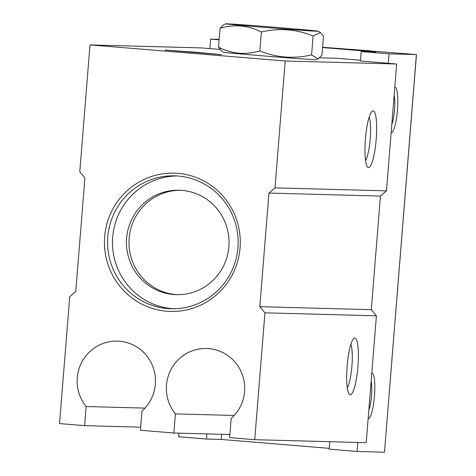 <?xml version="1.0" encoding="UTF-8"?>
<svg xmlns="http://www.w3.org/2000/svg" width="476" height="476" viewBox="0 0 476 476"><rect width="100%" height="100%" fill="white"/><g stroke="black" fill="none" stroke-linecap="round" stroke-linejoin="round"><path stroke-width="0.71" d="M318.533 31.261A46.541 0.476 4.6 0 0 288.004 28.364A46.541 0.476 4.6 0 0 237.113 24.407A46.541 0.476 4.6 0 0 225.767 23.8A46.541 0.476 4.6 0 0 255.511 26.65A46.541 0.476 4.6 0 0 307.193 30.672A46.541 0.476 4.6 0 0 318.533 31.261L320.491 32.594L323.496 36.253L321.972 55.186L318.039 58.846L311.578 54.907L313.101 35.968C296.346 29.179 279.103 27.852 261.378 31.993L259.854 50.926C276.615 57.721 293.853 59.042 311.578 54.907M320.491 32.594L313.101 35.968M261.378 31.993C248.073 25.293 234.293 24.062 220.043 28.298L218.52 47.231C231.824 53.931 245.604 55.162 259.854 50.926M318.039 58.846L316.248 59.684A46.541 0.476 -175.4 0 1 277.109 57.001A46.541 0.476 -175.4 0 1 226.017 52.568A46.541 0.476 -175.4 0 1 223.482 52.217L221.524 50.89L218.52 47.231M225.767 23.8L223.976 24.633L220.043 28.298M221.316 54.633L165.029 50.051L196.296 52.271L221.316 54.633M360.427 60.964L396.675 64.004L285.195 60.999L89.994 44.905L201.473 47.909L220.007 49.433M319.598 57.798L336.699 58.256L360.487 60.22M360.427 61.011L361.189 51.545L375.933 51.943L322.585 47.546M388.309 63.314L389.07 53.847L361.189 51.545M219.115 39.835L210.606 39.133L219.156 39.359M371.476 51.105L416.47 54.579L389.07 53.847M371.488 50.944L322.609 47.267M329.261 448.35L221.239 439.443L206.495 439.05L178.613 436.748L178.899 433.148M209.839 48.6L210.606 39.133M206.495 439.05L206.911 433.904M221.239 439.443L221.655 434.302M416.405 54.579L384.483 452.2L357.083 451.462L329.196 449.165L329.797 441.704M396.675 64.004L386.47 190.864L380.437 196.082L371.298 309.686L376.415 315.826L366.211 442.686L254.731 439.681L229.634 437.611L231.169 418.481A39.895 39.169 -88.5 0 0 242.409 374.898A39.895 39.169 -88.5 0 0 206.596 348.48A39.895 39.169 -88.5 0 0 170.295 370.953A39.895 39.169 -88.5 0 0 175.4 413.888L173.859 433.017L140.396 430.256L141.937 411.127A39.895 39.169 -88.5 0 0 153.177 367.537A39.895 39.169 -88.5 0 0 117.364 341.119A39.895 39.169 -88.5 0 0 81.057 363.599A39.895 39.169 -88.5 0 0 86.162 406.528L84.627 425.657L140.646 427.168M229.878 434.523L173.859 433.017M84.627 425.657L59.53 423.586L69.734 296.726L75.767 291.508L84.906 177.905L79.789 171.765L89.994 44.905M357.083 451.462L357.803 442.46M394.806 87.221A22.794 4.308 -85.3 0 1 397.454 110.051A22.794 4.308 -85.3 0 1 391.153 132.631M371.804 373.13A22.794 4.308 -85.3 0 1 374.451 395.955A22.794 4.308 -85.3 0 1 368.15 418.541M357.916 366.562A28.495 5.391 -85.3 0 1 349.194 394.199A28.495 5.391 -85.3 0 1 347.129 366.27A28.495 5.391 -85.3 0 1 353.787 338.466A28.495 5.391 -85.3 0 1 357.916 366.562M376.415 315.826L264.936 312.821L259.813 306.681L268.958 193.077L274.991 187.859L285.195 60.999M254.731 439.681L264.936 312.821M104.666 236.709A69.175 67.919 -88.5 0 0 166.814 311.239A69.175 67.919 -88.5 0 0 240.059 247.877A69.175 67.919 -88.5 0 0 177.911 173.347A69.175 67.919 -88.5 0 0 104.666 236.709M369.144 117.185A23.354 4.415 -85.3 0 1 370.197 138.909A23.354 4.415 -85.3 0 1 365.556 160.662M376.201 139.349A28.495 5.391 -85.3 0 1 367.472 166.987A28.495 5.391 -85.3 0 1 365.413 139.063A28.495 5.391 -85.3 0 1 372.065 111.253A28.495 5.391 -85.3 0 1 376.201 139.349M386.47 190.864L274.991 187.859M380.437 196.082L268.958 193.077M371.298 309.686L259.813 306.681M350.86 344.392A23.354 4.415 -85.3 0 1 351.919 366.121A23.354 4.415 -85.3 0 1 347.278 387.869M234.228 415.471L175.4 413.888M144.996 408.11L86.162 406.528M237.94 247.669A66.485 65.283 -88.5 0 0 174.662 175.846A66.485 65.283 -88.5 0 0 107.802 236.941A66.485 65.283 -88.5 0 0 171.08 308.769A66.485 65.283 -88.5 0 0 237.94 247.669M177.102 175.953A66.485 65.283 -88.5 0 0 112.687 237.072A66.485 65.283 -88.5 0 0 173.526 308.787M126.634 238.22A52.241 51.295 -88.5 0 0 176.352 294.662A52.241 51.295 -88.5 0 0 228.879 246.651A52.241 51.295 -88.5 0 0 179.166 190.216A52.241 51.295 -88.5 0 0 126.634 238.22M180.422 190.269A52.241 51.295 -88.5 0 0 129.151 238.292A52.241 51.295 -88.5 0 0 177.607 294.68M371.149 381.27A17.094 3.231 -85.3 0 1 371.512 395.77A17.094 3.231 -85.3 0 1 368.823 410.193M394.152 95.361A17.094 3.231 -85.3 0 1 394.515 109.867A17.094 3.231 -85.3 0 1 391.825 124.29M416.47 54.579L384.483 452.2"/></g></svg>
